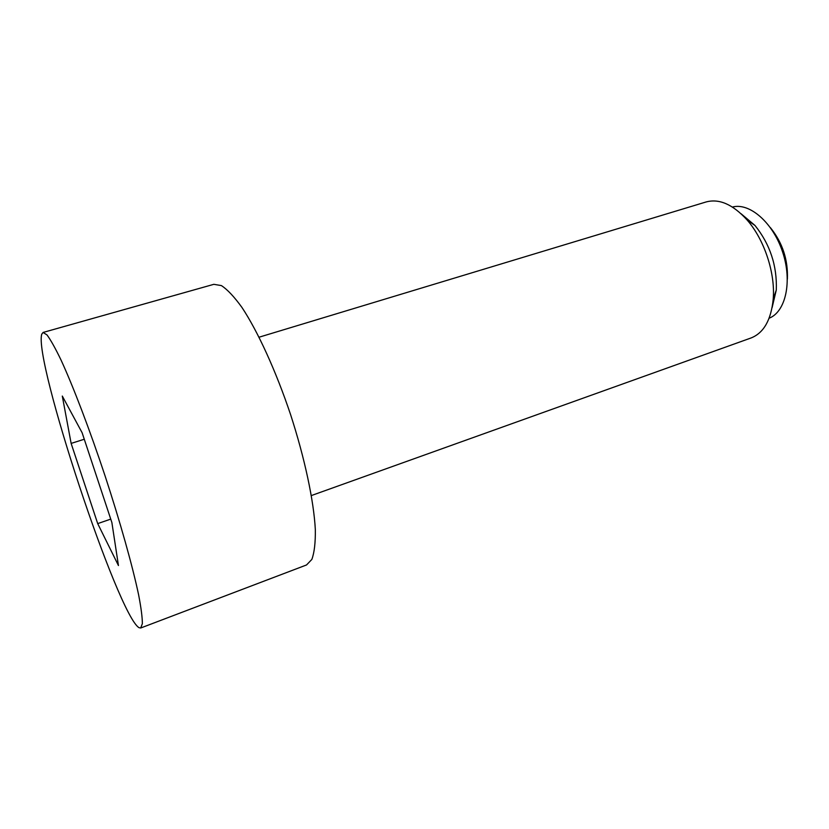 <?xml version="1.0" encoding="UTF-8"?>
<svg xmlns="http://www.w3.org/2000/svg" width="829" height="829" viewBox="0 0 829 829"><rect width="100%" height="100%" fill="white"/><g stroke="black" fill="none" stroke-linecap="round" stroke-linejoin="round"><path stroke-width="1.24" d="M770.348 227.581C782.503 242.628 788.172 259.809 787.374 279.135M311.383 495.555L751.033 337.973C763.696 332.999 771.094 320.046 773.208 299.124C775.436 273.145 764.328 239.508 747.074 219.965C732.909 204.411 719.251 198.411 706.111 201.955L259.083 337.196M772.1 307.663L776.296 289.974C777.177 265.84 770.079 244.337 754.991 225.467L741.085 213.758M769.136 318.212C785.674 311.839 792.483 281.57 782.649 252.109C773.011 222.576 749.509 202.317 732.421 207.053M139.023 627.677L140.702 627.999L142.35 623.667C142.37 617.543 141.137 607.968 138.64 594.953C132.619 566.3 120.236 522.125 105.065 475.877C89.708 429.681 73.346 386.811 61.118 360.211C55.377 348.273 50.662 339.849 47.004 334.937L43.098 332.439L41.782 334.139C33.243 359.506 118.039 615.615 139.023 627.677M140.702 627.999L306.533 564.963L311.839 559.43C314.346 552.684 315.507 542.736 315.331 529.607C313.808 500.954 304.782 458.313 290.585 414.604C275.964 371.04 257.819 331.403 241.975 307.486C234.296 296.834 227.447 289.539 221.416 285.601L213.861 284.316L43.098 332.439M62.299 396.055L82.112 432.728L111.884 522.571L118.443 565.533L97.708 523.607L71.139 443.411L62.299 396.055M71.139 443.411L84.278 439.246M97.708 523.607L110.744 519.12M754.991 225.467L747.074 219.965M776.296 289.974L773.208 299.124"/></g></svg>
